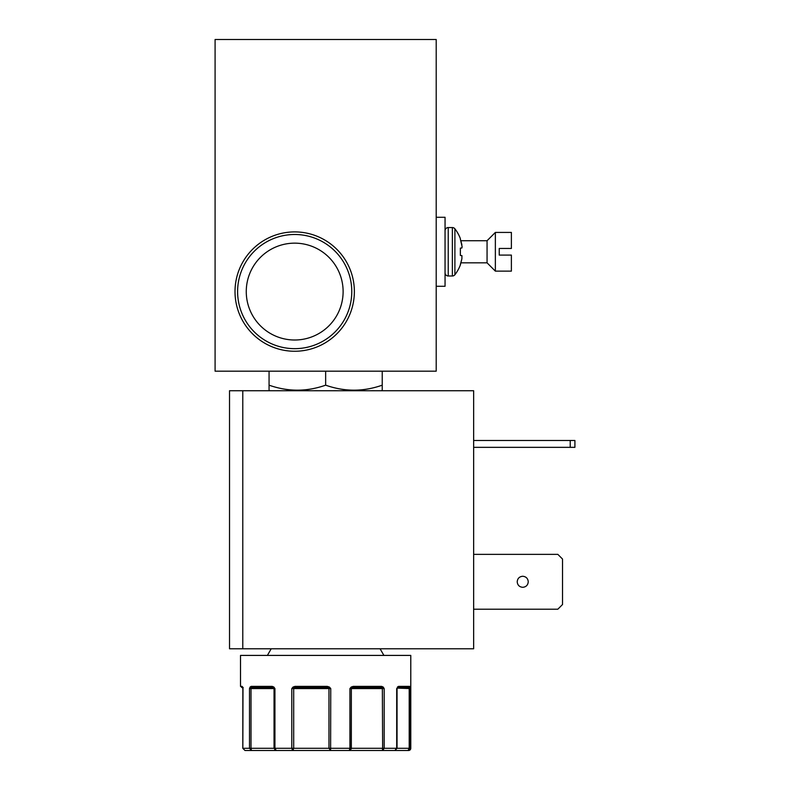 <?xml version="1.0" encoding="UTF-8"?>
<svg xmlns="http://www.w3.org/2000/svg" width="790" height="790" viewBox="0 0 790 790"><rect width="100%" height="100%" fill="white"/><g stroke="black" fill="none" stroke-linecap="round" stroke-linejoin="round"><path stroke-width="1.19" d="M445.056 230.749A3.18 3.18 0 0 1 448.236 227.56L448.236 275.987A3.18 3.18 0 0 1 445.056 272.807M460.353 264.443L461.883 258.824L460.353 264.956A37.565 37.565 0 0 1 454.892 274.752A3.18 3.18 0 0 1 452.374 275.987L452.374 227.56A3.18 3.18 0 0 1 454.892 228.804A37.565 37.565 0 0 1 460.353 238.6L460.353 239.113L460.353 238.6M461.883 244.732L460.353 239.113L462.12 246.766L461.883 247.981L460.353 248.119L460.353 255.437L460.353 248.119L461.883 247.981L460.353 248.119M273.834 687.033A1.106 0.533 134.4 0 0 273.715 687.813L274.93 688.584L273.834 687.033L274.93 688.584L273.834 687.033L272.145 686.372L273.834 687.033L272.145 686.372L273.834 687.033L272.145 686.372L273.834 687.033L272.145 686.372L273.834 687.033L274.93 688.584L274.93 748.288L276.243 750.5L292.665 750.5L276.243 750.5L292.665 750.5L293.376 749.898L292.665 750.5L293.692 748.288L293.692 688.584L328.976 688.584A1.106 0.82 90 0 0 328.739 687.813L330.743 688.584L328.976 688.584L328.976 748.288L330.615 750.5L292.665 750.5L293.376 749.898L292.665 750.5L276.243 750.5L292.665 750.5L291.787 748.288L291.787 688.584L293.06 687.033L291.787 688.584L293.06 687.033L293.841 687.813L327.208 687.478L295.44 687.478L295.045 686.372L293.06 687.033L295.045 686.372L293.06 687.033L295.045 686.372L293.06 687.033L295.045 686.372L293.06 687.033L291.787 688.584L293.06 687.033L295.045 686.372L327.238 686.372L327.208 687.478L295.44 687.478L328.739 687.813L329.371 687.033L327.238 686.372L329.371 687.033L327.238 686.372L329.371 687.033L327.238 686.372L329.371 687.033L327.238 686.372L329.371 687.033L330.743 688.584L330.615 750.5L349.289 750.5L349.921 748.288L349.921 688.584L351.234 687.033L349.921 688.584L351.234 687.033L353.268 686.372L351.234 687.033L353.268 686.372L351.234 687.033L353.268 686.372L351.234 687.033L353.268 686.372L351.234 687.033L349.921 688.584L351.234 687.033L351.629 687.813L382.321 687.813A1.106 0.593 136.5 0 0 383.17 687.033L381.57 686.372L383.17 687.033L381.57 686.372L383.17 687.033L381.57 686.372L383.17 687.033L381.57 686.372L383.17 687.033L384.177 688.584L384.177 748.288L382.656 750.5L394.842 750.5L396.689 748.288L396.689 688.584L398.565 686.372A1.106 0.948 90 0 1 397.617 687.478L409.378 687.813A1.106 0.869 170.5 0 0 410.05 687.033L410.217 748.288L408.568 750.5A2.212 2.212 0 0 0 410.78 748.288L410.78 655.414L240.516 655.414L240.516 686.372L242.096 686.372L242.846 688.584L242.994 687.813L242.846 748.288L244.999 750.5L251.566 750.5L244.999 750.5L242.787 748.288L242.846 688.584M330.615 750.5L382.656 750.5L382.36 748.288L382.656 750.5L394.842 750.5L382.656 750.5L382.36 748.288L382.656 750.5L408.568 750.5M396.955 748.288L394.842 750.5L408.025 750.5L394.842 750.5L408.025 750.5L409.2 748.288L409.2 688.584A1.106 0.593 90 0 1 409.378 687.813L410.217 688.584L397.163 688.11A1.106 1.106 0 0 0 397.054 688.584L397.054 748.288L351.333 748.288L351.195 749.098L351.333 688.584L349.921 688.584L352.913 687.478L380.849 687.478A1.106 0.731 90 0 0 381.57 686.372L353.268 686.372L352.913 687.478L380.849 687.478L352.913 687.478M397.163 688.11L397.251 687.813A1.106 0.741 34.7 0 0 397.419 687.665A1.106 0.741 34.7 0 1 397.419 687.665A1.106 0.741 34.7 0 0 397.439 687.033L398.565 686.372L397.439 687.033L398.565 686.372L397.439 687.033L398.565 686.372L397.439 687.033L398.565 686.372L409.743 686.372A1.106 1.096 90 0 1 408.657 687.478L397.617 687.478L408.657 687.478L397.617 687.478L396.689 688.584M354.364 291.579A59.675 59.675 0 0 0 294.69 231.905A59.675 59.675 0 0 0 235.015 291.579A59.675 59.675 0 0 0 294.69 351.254A59.675 59.675 0 0 0 354.364 291.579M351.777 291.579A57.087 57.087 0 0 0 294.69 234.492A57.087 57.087 0 0 0 237.602 291.579A57.087 57.087 0 0 0 294.69 348.666A57.087 57.087 0 0 0 351.777 291.579M343.117 291.579A48.427 48.427 0 0 0 294.69 243.152A48.427 48.427 0 0 0 246.263 291.579A48.427 48.427 0 0 0 294.69 340.006A48.427 48.427 0 0 0 343.117 291.579M381.363 390.734L382.232 390.23L382.232 385.174C363.42 391.82 344.559 391.82 325.648 385.174C306.826 391.82 287.965 391.82 269.064 385.174L269.064 390.23L269.933 390.734M460.886 262.833L487.065 262.833L487.065 240.723L495.36 232.428L511.387 232.428L511.387 248.455L499.231 248.455L499.231 251.773L499.231 248.455M460.886 240.723L487.065 240.723M487.065 262.833L495.36 271.128L495.36 232.428M499.231 255.091L499.231 251.773L499.231 255.091L499.231 251.773L499.231 255.091L511.387 255.091L511.387 271.128L495.36 271.128M522.733 576.256C519.376 576.591 517.529 578.428 517.203 581.786C517.529 585.143 519.376 586.98 522.733 587.316C526.081 586.98 527.927 585.143 528.253 581.786C527.927 578.428 526.081 576.591 522.733 576.256M250.124 687.033L251.141 686.372L250.124 687.033A1.106 0.77 30.7 0 0 250.944 687.813L272.846 687.478L252.109 687.478A1.106 0.968 90 0 1 251.141 686.372L272.145 686.372A1.106 0.691 90 0 0 272.846 687.478L273.715 687.813A1.106 1.106 90 0 1 274.041 688.584L274.041 748.288L276.243 750.5L251.477 750.5L249.502 748.288L249.502 688.584L250.124 687.033M242.53 687.261A1.106 1.086 -90 0 1 242.096 686.372L242.599 687.27M215.087 39.5L215.087 371.182L436.208 371.182L436.208 39.5L215.087 39.5M269.064 371.182L269.064 385.174M325.648 371.182L325.648 385.174M382.232 371.182L382.232 385.174M436.208 286.276L445.056 286.276L445.056 217.28L436.208 217.28M242.787 390.734L229.525 390.734L229.525 648.788L242.787 648.788L242.787 390.734L473.644 390.734L473.644 648.788L242.787 648.788M473.644 554.363L557.839 554.363L562.529 559.053L562.529 604.508L557.839 609.199L473.644 609.199M473.644 447.338L574.913 447.338L574.913 440.484L473.644 440.484M454.892 274.752L454.892 228.804M570.222 447.338L570.222 440.484M460.353 255.437L461.923 255.634L461.883 258.824M241.622 687.478L242.589 687.478L240.516 686.372M349.338 750.5L351.333 748.288L351.333 688.584L382.36 688.584L382.321 687.813L384.177 688.584L382.36 688.584L382.656 750.5M291.787 688.584L293.841 687.813A1.106 0.514 -90 0 0 293.692 688.584L291.787 688.584M249.502 688.584L250.944 687.813L251.013 688.584L249.502 688.584M242.54 687.033A1.106 0.849 164.4 0 0 242.55 687.33L242.55 687.33A1.106 0.849 164.4 0 0 242.658 687.547M272.846 687.478L252.109 687.478M327.208 687.478L295.44 687.478L327.208 687.478M276.243 750.5L274.703 749.868L276.243 750.5L251.477 750.5L251.141 749.848L251.457 750.5L276.243 750.5L274.703 749.868L276.243 750.5L251.477 750.5L251.141 749.848L251.457 750.5L251.013 748.288L251.013 688.584L274.93 688.584M251.566 750.5L244.999 750.5M410.78 748.288L397.054 748.288L394.842 750.5L408.025 750.5M242.787 748.288L351.333 748.288M351.629 687.813A1.106 1.027 -90 0 0 351.333 688.584M452.374 275.987L448.236 275.987M380.079 648.788L383.91 655.414M452.374 227.56L448.236 227.56M271.207 648.788L267.385 655.414M243.182 687.478L242.481 687.142L242.787 688.584"/></g></svg>
